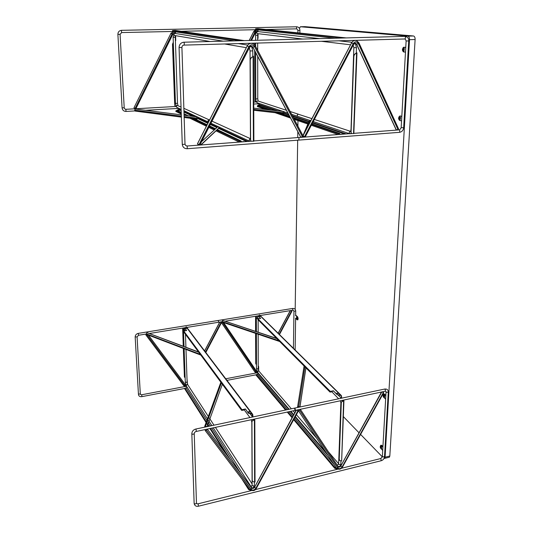 <?xml version="1.0" encoding="UTF-8"?>
<svg xmlns="http://www.w3.org/2000/svg" width="533" height="533" viewBox="0 0 533 533"><rect width="100%" height="100%" fill="white"/><g stroke="black" fill="none" stroke-linecap="round" stroke-linejoin="round"><path stroke-width="0.8" d="M176.057 106.467L135.848 108.752L133.963 107.766L170.866 33.479L133.97 107.773M298.607 114.262L298.26 114.215C297.128 114.708 296.948 115.421 297.714 116.361L298.054 116.467M311.885 118.639L298.273 114.215C297.141 114.715 296.961 115.428 297.727 116.361L298.067 116.474M208.476 122.11C207.73 121.124 207.937 120.398 209.096 119.945L209.089 119.938C207.923 120.391 207.717 121.118 208.47 122.11L197.357 116.94M356.477 44.126L396.172 129.879L398.024 129.592L398.517 128.773M303.084 135.888L305.176 137.014L303.144 136.042M300.745 137.088L302.478 136.834L303.011 135.862M197.483 143.797L247.185 45.978L197.47 143.777L199.868 145.023M299 137.481L298.913 140.092M253.868 140.932L298.966 137.481L298.88 140.099M405.753 47.477L403.408 47.317L402.835 48.23M402.741 50.961L403.454 51.901L405.486 52.147M405.76 47.397L404.134 47.237M401.809 116.507L399.837 115.994L398.964 116.927M398.944 119.559L399.59 120.391L401.556 120.924M401.815 116.334L400.083 115.974M201.587 141.638L217.957 126.621L219.156 127.9L201.008 144.949M217.957 126.621L201.647 141.518M198.549 144.363L198.149 144.723L198.589 144.39M198.149 144.723L197.097 145.249M199.122 145.096L198.223 144.729M307.001 127.973L310.119 120.378L306.688 128.573M303.484 136.235L303.264 136.761L303.537 136.268M302.957 135.655L308.953 121.497L310.119 120.378M310.179 120.378L310.852 120.611M303.264 136.761L302.218 137.261M304.19 137.114L303.33 136.768M135.482 111.131L134.669 110.151L135.389 108.998L181.287 114.862L135.389 108.998M196.204 118.106L197.03 119.132L197.756 117.886L197.263 116.887L196.204 118.106L184.118 116.547M135.429 108.992L181.287 114.848M282.83 112.656L283.489 113.642L284.136 112.456L283.509 111.457L282.83 112.656L253.755 109.372M343.339 416.586L358.949 432.703M360.594 434.408L382.321 456.841M384.033 458.453L384.686 458.353L385.086 457.201L409.517 39.675C409.531 37.61 408.998 36.431 407.925 36.131L300.405 26.743L299.393 28.322M385.086 457.201L389.816 456.028L415.114 39.515L409.517 39.675M407.925 36.131L413.515 35.984L304.976 26.65L300.405 26.743M297.96 120.631L297.88 126.088M297.8 131.664L297.714 137.607M297.674 140.192L295.182 309.36M413.515 35.984C414.594 36.284 415.127 37.463 415.114 39.515M389.816 456.028L389.41 457.181L388.863 457.314M294.589 408.085L295.002 410.43M195.758 429.045L294.483 408.145C295.162 408.411 295.389 409.157 295.175 410.39L294.976 410.437M296.648 410.077L298.413 410.916L299.766 410.457L300.319 409.297L338.275 466.815C339.141 467.414 339.974 467.161 340.787 466.075L340.76 466.042C339.947 467.135 339.115 467.381 338.262 466.788L300.326 409.297M298.413 409.704L298.373 410.603L297.427 409.91M205.352 429.518L205.172 430.491L206.524 430.358L207.224 429.118M382.068 391.888L383.707 392.701L382.607 391.775M279.459 334.544L291.897 311.279L290.825 310.532M291.897 311.279L290.492 310.586M222.654 322.245L221.422 322.598L221.781 321.745M220.422 321.965L221.442 322.751L219.936 322.045M147.008 334.591L145.855 334.904L146.322 333.998M218.337 320.433L218.683 322.252L186.836 327.422M138.28 333.378L218.277 320.46L218.657 322.252M295.422 318.221L297.194 319.813L297.68 319.207L297.241 316.928L295.469 315.349L295.875 315.283L297.654 316.862L298.107 318.308L297.727 319.82M380.975 445.248L381.735 445.315L382.927 446.521M380.489 446.034L380.702 445.315L381.262 445.428L382.901 447.08M382.707 450.385L380.968 448.599M383.913 394.027L385.865 395.16M383.36 394.826L383.607 394.094L384.153 394.173L385.839 395.666M385.639 399.13L383.747 397.378M146.722 334.477L146.309 333.845L146.955 332.672L199.189 352.446M199.155 352.4L146.955 332.672M146.988 332.659L198.529 351.987M222.448 322.172L222.081 321.546L222.661 320.42L277.353 338.801M277.313 338.761L222.661 320.42M222.694 320.406L276.594 338.382M221.455 382.567L205.605 426.08L204.465 427.206M205.605 426.08L221.495 382.621M206.724 426.726L205.665 426.087M304.923 366.484L298.68 406.413L297.521 407.498M298.68 406.413L304.969 366.531M299.746 407.032L298.74 406.419M257.999 319.52L257.999 318.881L260.684 318.441L258.258 316.029L259.604 314.97L341.213 395.413L340.56 395.353L341.506 395.926L341.673 398.151M343.372 400.13L343.932 400.869L342.366 401.329L341.167 402.435L339.095 458.966L339.588 460.345M340.247 465.942L340.234 466.288M258.665 370.695L258.658 366.744L258.225 365.671M343.112 400.183L343.652 400.823L342.233 401.196L341.167 402.435M340.64 395.379L341.313 396.186L341.413 398.211M343.598 401.063L341.66 460.772M341.307 402.568L339.228 459.12L339.668 460.439L341.333 461.012M256.62 374.532L258.658 373.606M337.662 469.22L335.137 468.194L337.003 469.38M335.124 468.434L335.124 467.727L293.969 419.098M336.183 467.701L334.997 468.067M255.7 316.236L255.66 331.353M255.574 331.326L255.574 316.256M255.667 333.398L255.753 363.279L256.466 364.665M255.58 333.372L255.753 363.279M256.106 364.332L255.667 363.186M336.043 467.501L335.124 467.727M285.541 410.037L256.04 375.119L256.293 374.592L257.432 374.379L287.407 409.644M289.133 411.676L292.93 416.14M294.542 418.039L334.164 464.649M341.213 395.413L341.506 395.926M259.364 314.99L340.567 395.1L337.176 394.667L333.491 391.002L330.32 391.655L331.706 391.622L338.648 398.791M257.999 318.881L330.327 391.402L330.02 392.088L331.699 391.868M260.41 316.276L259.245 316.329L260.41 316.276M260.397 316.475L259.298 316.475M337.189 394.413L333.491 391.002M330.327 391.402L333.498 390.749M258.258 316.029L260.504 318.468M338.335 393.214L336.923 393.227L338.335 393.214M336.943 393.441L338.375 393.521M337.176 394.667L340.56 395.353M241.622 410.35L183.479 331.599L183.752 331.046L186.637 330.573L184.698 327.982L186.41 326.862L252.549 414.148L251.823 414.001L252.769 414.614L252.975 416.933M254.374 419.078L254.814 419.851L253.048 420.39L251.823 421.543L252.102 480.08L252.469 481.226M254.114 486.796L254.114 487.482M187.529 384.233L187.01 378.943M253.841 487.249L253.848 487.735M254.094 419.138L254.521 419.811L252.942 420.244L251.823 421.543M252.076 414.121L252.695 416.993M254.394 420.104L254.621 482.165L255.001 481.819M251.936 421.69L252.209 480.246L252.582 481.406L254.621 482.165M251.436 490.573L249.011 489.461L250.79 490.74M187.27 387.444L185.384 388.151M249.018 489.707L246.546 485.137M182.759 328.081L183.319 346.23M183.252 346.203L182.652 328.101M183.392 348.442L184.391 376.518L185.144 377.89M183.332 348.415L184.391 376.518M184.638 377.364L184.325 376.418M249.537 489.087L248.984 489.467M249.377 488.874L248.984 488.974M206.098 422.549L184.665 388.75L184.938 388.237L186.157 388.004L206.877 420.417M207.91 422.029L208.443 422.862M208.456 422.882L210.408 425.947M211.814 428.139L241.109 473.97M252.549 414.148L252.769 414.614M245.446 409.237L241.982 409.957L243.514 410.163L241.636 410.37L241.982 409.697L245.44 408.978L248.451 413.248L245.44 408.978M186.863 328.248L185.631 328.335L186.863 328.248M186.836 328.435L185.684 328.481M184.698 327.982L186.497 330.593M249.924 411.676L248.418 411.743L249.924 411.676M186.084 326.869L251.823 413.735L248.445 412.988M248.438 411.969L249.937 411.956M248.451 413.248L251.823 414.001M355.831 44.106L355.864 43.373M356.297 52.434L356.883 52.854L356.41 53.167L356.957 53.02L353.839 133.45M356.291 52.654L356.584 53.06M355.558 43.626L355.571 43.24M257.652 38.942L258.045 38.296L258.039 33.679M258.032 31.594L258.032 29.861M258.552 105.774L257.805 105.267L259.018 104.868L259.005 103.395M255.32 40.321L255.64 39.975M255.214 40.321L255.633 39.882M254.734 43.153L254.734 44.979M254.641 43.153L254.641 44.865M254.754 50.868L254.901 100.71L255.367 101.556L256.28 101.636M254.661 50.688L254.901 100.71M255.474 101.603L254.807 100.677M257.839 28.655L255.613 28.809L342.512 38.01M353.539 133.623L356.57 53.187L356.157 53.327C354.765 53.913 353.999 55.046 353.845 56.731L351.067 132.524L351.6 133.596L353.912 133.543M351.707 133.65L350.907 132.47L353.685 56.705C353.832 55.026 354.605 53.893 355.997 53.307L356.41 53.167M334.931 38.216L255.62 29.615L255.613 28.809M257.452 106.6L257.519 105.834L258.811 105.761L271.55 110.124M341.793 134.256L338.202 134.236L339.847 133.503L338.295 133.623L338.082 134.536M277.28 112.083L289.619 116.307M293.37 117.593L308.427 122.75M311.998 123.969L339.847 133.503M257.805 105.267L260.084 106.194M341.8 133.99L342.439 134.209M260.157 105.354L258.878 105.374L260.157 105.354M252.422 48.07L252.415 46.704M252.795 55.732L253.541 56.438L252.962 56.765L253.575 56.578L253.868 141.212L253.541 56.611M252.795 56.052L253.215 56.605M252.089 47.131L252.109 46.444L252.922 47.277L300.898 137.341M175.37 41.154L175.743 40.415L175.584 35.664M175.51 33.499L175.45 31.82M178.715 111.037L177.136 110.025L178.688 109.598L178.728 108.272M173.298 42.24L172.492 44.332L173.305 42.327M172.565 44.346L174.737 105.248L175.17 106.067L175.957 106.227M172.492 44.332L174.737 105.248M175.284 106.134L174.664 105.214M175.25 30.394L172.485 30.548L240.163 40.721M253.395 141.312L253.088 56.784L252.635 56.938C251.116 57.557 250.31 58.75 250.217 60.522L250.597 140.166L251.116 141.218L253.868 141.212M251.236 141.292L250.47 140.112L250.09 60.495C250.177 58.723 250.983 57.531 252.502 56.911L252.962 56.765M234.227 40.874L172.512 31.387L172.485 30.548M175.91 111.45L176.003 110.664L177.402 110.584L181.207 112.396M243.374 141.731L239.377 141.785L241.183 141.018L239.47 141.152L239.177 142.051L216.065 130.878M184.032 113.749L188.189 115.728M192.206 117.646L207.13 124.769M209.576 125.935L215.539 128.779M217.304 129.626L241.183 141.018M177.136 110.025L179.201 111.011L178.395 111.057M243.368 141.518L243.761 141.705M179.508 110.124L178.149 110.158L179.508 110.124M296.621 317.308L297.227 317.401L297.227 319.334M296.661 318.401L296.268 318.401L296.621 318.861L296.468 317.335L296.974 319.38L296.288 318.494M296.654 318.314L296.301 318.354M380.629 446.041L381.635 446.461L381.528 448.52M381.162 446.574L381.315 448.566L380.669 448.326L380.196 447.08L380.369 446.101L381.162 446.574M380.835 447.38L380.409 446.774L380.575 447.993L380.835 447.38M380.848 447.454L380.422 447.58M380.709 447.354L380.269 447.434M380.782 447.374L380.355 447.493M383.553 394.82L384.666 395.459L384.659 397.272L384.18 397.378L383.434 397.032L383.067 396.046L383.26 394.886L384.186 395.559L384.18 397.378M383.747 396.279L383.34 395.566L383.367 396.739L383.747 396.279M383.74 396.365L383.307 396.472M383.633 396.232L383.26 396.325M383.454 396.086L383.1 396.112M403.454 48.083L404.327 48.39L403.961 51.108L403.508 51.128M403.774 48.41L403.414 51.128C402.235 50.702 402.102 49.696 403.001 48.097L403.774 48.41M403.254 49.409L402.935 48.869L402.468 49.529L402.795 50.382L403.254 49.409M403.035 49.756L402.588 49.502M402.468 49.529L403.028 49.529M402.995 49.429L402.662 49.416M402.988 49.776L402.595 49.822M399.51 116.814L400.556 117.46L400.163 119.672L399.717 119.705M399.137 117.626L398.657 117.986L398.857 118.959L399.364 118.612L399.05 117.58M400.017 117.493L399.623 119.712C398.471 119.359 398.284 118.406 399.064 116.847L400.017 117.493M399.397 118.366L398.624 118.279M399.397 118.399L398.797 118.466M399.297 118.299L398.737 118.366M297.9 32.853L297.934 30.388L299.919 30.368L299.879 33.059M296.601 28.842L296.595 26.783L121.511 30.321M121.571 32.56L121.424 30.321C119.165 30.648 117.986 31.987 117.886 34.345L120.072 34.319M124.202 107.786L122.084 107.853L117.886 34.365M173.118 31.467L121.657 32.56L120.078 34.339L124.216 107.846L124.802 108.959L125.875 109.305L125.981 111.43M175.484 32.886C174.044 32.3 172.905 32.686 172.059 34.052L135.129 108.386M135.175 108.412L172.106 34.079C172.939 32.733 174.064 32.353 175.49 32.953M172.059 34.052L170.88 33.486L173.472 31.52L170.846 33.526M174.071 33.692L172.899 34.259M172.712 34.552L172.106 34.079M258.032 31.041C256.739 30.528 255.693 30.907 254.901 32.193L250.71 40.441M250.77 40.441L254.947 32.22C255.727 30.954 256.759 30.581 258.032 31.101M249.237 40.481L253.708 31.647L256.679 29.715L253.708 31.647L249.217 40.481M257.312 29.788L257.832 29.948M255.42 32.68L256.813 31.84L255.9 32.087M254.901 32.193L253.635 31.7L249.178 40.481M251.489 40.421L255.454 32.62L254.947 32.22M286.401 110.271L257.765 100.91C256.746 101.343 256.593 101.983 257.306 102.822L257.612 102.929M350.394 131.338C349.215 131.811 348.942 132.584 349.581 133.663M353.845 47.697L351.007 129.845M353.252 45.165L353.852 47.657L356.477 47.67M257.765 33.646L257.292 33.592C256.386 32.446 256.62 31.773 257.999 31.594L319.733 38.616M257.646 35.285L255.627 35.291C255.434 33.699 256 32.466 257.312 31.594M257.759 98.891L255.787 98.898L255.667 52.587M181.033 107.033L177.316 105.447C176.276 105.84 176.103 106.487 176.789 107.373L177.089 107.513M250.463 138.813C249.178 139.313 248.911 140.126 249.664 141.252M250.037 50.995L250.463 138.46M249.484 48.217L250.03 50.948L252.775 50.941M175.024 35.571L174.424 35.464C173.511 34.179 173.805 33.512 175.297 33.466L223.22 41.168M175.237 37.257L173.125 37.27L174.244 33.572M177.516 103.322L175.457 103.355L173.125 37.29M398.024 129.592L358.316 43.546C356.704 41.347 355.011 41.401 353.226 43.699L304.623 136.668M304.57 136.641L353.179 43.666C354.998 41.321 356.724 41.268 358.363 43.513L398.071 129.559M354.272 43.473L355.797 43.313L356.65 44.179L355.771 43.313L354.412 43.373M396.372 130.079L356.617 44.172L355.771 43.313L353.672 44.272M358.316 43.546L356.65 44.179L396.405 130.085M303.024 135.782L351.567 42.946L303.037 135.808M358.363 43.513L358.936 42.873L356.75 40.701C354.638 40.002 352.913 40.748 351.567 42.946L353.179 43.666M302.971 135.688L351.533 42.94C352.56 41.168 353.952 40.328 355.711 40.428M353.226 43.699L353.739 44.146L305.176 137.014M398.571 128.886L358.896 42.787M302.478 136.834L254.541 46.618C252.649 44.306 250.77 44.359 248.891 46.784L199.122 144.663M199.062 144.63L248.831 46.744C250.75 44.272 252.669 44.219 254.594 46.578L302.531 136.794M300.872 137.327L252.802 47.104M251.929 43.36C249.884 43.153 248.305 44.032 247.185 45.978L197.503 143.803M254.594 46.578L255.3 45.845L253.262 43.793C250.763 42.78 248.751 43.506 247.212 45.985L248.831 46.744M249.764 46.984L252.109 46.444C251.016 45.925 250.177 46.204 249.577 47.284L249.531 47.377M254.541 46.618L252.789 47.177M248.891 46.784L249.577 47.284L199.862 145.036M397.012 130.059L399.59 129.839L399.77 132.304L399.39 132.331M406.126 40.981L401.169 127.667L403.668 127.74M404.58 38.982L405.287 39.122L406.126 40.948L408.724 40.968M183.838 45.112L404.973 38.969C405.753 37.603 405.646 36.737 404.647 36.371L183.932 42.207M184.998 144.057L181.92 47.55C182.013 45.991 182.732 45.178 184.078 45.118C184.445 43.606 184.318 42.64 183.705 42.214C180.82 42.7 179.268 44.472 179.061 47.53L181.913 47.504M182.259 144.236C182.666 147.241 184.358 148.734 187.343 148.714L187.07 145.982L185.711 145.556L185.004 144.177C183.665 144.49 182.746 144.47 182.259 144.11L179.068 47.577M299.193 140.072L187.13 148.734M403.714 47.25L404.267 47.23M399.837 115.994L400.376 115.954M219.156 127.84L200.808 144.963M200.888 144.956L219.156 127.9M134.676 110.204L181.333 116.241M184.125 116.6L196.204 118.166M181.333 116.187L134.669 110.151M196.97 116.854L184.078 115.208L196.983 116.854M184.078 115.221L196.93 116.86M253.755 109.425L282.83 112.71M283.23 113.622L253.761 110.271L283.243 113.629M253.755 108.132L283.476 111.464M294.716 408.098L384.466 389.097C385.292 389.31 385.552 390.016 385.246 391.215L384.993 391.269M388.277 392.121L386.178 392.341L385.905 391.455L385.246 391.215L295.202 410.383M384.513 456.688L382.481 456.941L382.361 456.461L386.039 392.155M381.115 460.745L380.975 458.706L380.522 458.6L341.433 468.28M198.416 506.23L198.203 504.011L196.697 503.598L196.457 502.952M191.833 433.829L194.125 503.099C194.565 504.131 195.344 504.205 196.47 503.312L194.225 433.369M295.175 410.39L196.204 431.464C196.304 430.198 196.111 429.405 195.618 429.078C193.346 429.765 192.087 431.244 191.827 433.509C192.273 434.435 193.086 434.495 194.245 433.702C194.199 432.663 194.858 431.917 196.204 431.464L196.064 431.497M206.524 430.358L251.17 489.427C252.762 490.673 254.341 490.287 255.913 488.255L297.954 410.843M297.914 410.823L255.867 488.241C254.328 490.233 252.775 490.613 251.216 489.394L206.571 430.318M255.867 488.241L254.507 487.309C253.575 488.508 252.635 488.741 251.696 488.001L251.716 488.035C252.662 488.774 253.595 488.541 254.534 487.342L296.441 410.124M296.401 410.13L254.507 487.309L296.161 410.183M205.212 430.544L249.844 489.494L205.218 430.551M254.421 487.089C253.228 488.228 252.336 488.554 251.756 488.061L207.27 429.112L251.716 488.035L251.216 489.394M255.913 488.255L256.393 488.275C255.06 490.893 252.875 491.299 249.844 489.494L251.17 489.427M207.27 429.112L251.649 487.942M298.413 410.916L256.5 488.088M299.766 410.457L337.815 468.014C339.208 469.24 340.654 468.88 342.159 466.941L383.347 392.614M383.307 392.601L342.119 466.928C340.64 468.833 339.221 469.18 337.855 467.981L299.812 410.417M342.119 466.928L340.787 466.075L381.848 391.935M381.801 391.948L340.76 466.042L381.481 392.015M336.35 467.954L298.473 410.756M342.159 466.941L342.539 466.981C340.873 469.4 338.908 469.853 336.636 468.34L337.815 468.014M338.235 466.755L337.855 467.981M383.707 392.701L342.612 466.855M340.061 398.497L341.3 398.231M258.652 318.767L257.499 317.615L258.258 316.116M258.159 318.274L257.586 318.634L256.353 318.228C256.693 316.349 257.346 315.603 258.305 315.989M258.232 368.516L257.686 368.976L256.48 368.523L256.393 333.645M258.172 334.244L258.232 368.656L258.911 371.135L258.239 370.935L257.579 372.334L256.48 368.656M338.608 464.003L337.269 465.282M340.853 403.368L338.642 463.83C339.015 464.763 339.734 464.916 340.82 464.276L340.834 463.983M340.334 400.776L341.127 403.648M251.123 417.326L252.475 417.039M185.277 330.793L184.291 329.481L184.698 328.115M185.031 330.467L183.459 330.18C183.599 328.481 184.098 327.682 184.958 327.768M187.11 381.868L186.47 382.401L185.284 381.961L184.112 348.715M187.783 384.786L186.956 384.453L186.23 385.825L207.457 418.845M252.102 485.163L251.196 486.869C252.296 488.734 253.362 488.261 254.388 485.436L254.388 485.097M251.823 422.542L252.122 485.11C252.522 486.109 253.282 486.216 254.388 485.436L254.374 482.165M251.316 419.731L251.829 422.556M290.392 310.606L278.246 333.345M278.233 333.332L290.365 310.606M291.511 311.165L279.172 334.258M279.145 334.231L291.478 311.152M222.494 322.378L255.907 371.767L257.652 372.427M257.686 372.46L255.873 371.794L222.454 322.405M254.981 372.114L255.014 372.154C256.193 373.053 257.179 373.267 257.979 372.807M256.32 370.928L256.973 371.261L256.306 370.901L255.907 371.767M255.873 371.794L254.854 371.941L221.475 322.678L254.807 371.881L221.475 322.678M256.28 370.868L223.66 322.585L256.28 370.868M219.849 322.059L204.679 350.974M204.665 350.954L219.823 322.065M220.975 322.645L205.518 352.08M205.491 352.046L220.935 322.632M146.895 334.677L184.625 385.299L186.33 385.985M186.357 386.025L184.585 385.326L146.855 334.711M185.751 384.746L185.084 384.326L185.744 384.726M145.875 334.924L183.592 385.459L145.869 334.924M148.474 335.144L185.084 384.326L148.474 335.144L185.098 384.346L184.625 385.299M184.585 385.326L183.599 385.466C184.711 386.498 185.724 386.825 186.617 386.432M185.064 384.3L185.724 384.666M218.397 320.44L292.624 308.454L292.91 310.193M295.722 311.005L294.023 311.179L293.043 310.173L260.157 315.516M141.911 396.632L141.751 394.873L140.459 394.393L140.299 393.88M135.175 337.056L138.433 394.06L140.312 394.054L137.088 336.769M146.328 333.998L138.56 335.264L138.214 333.392C136.321 333.871 135.309 335.05 135.169 336.916L137.101 336.909L138.487 335.27M297.68 319.207L298.094 319.134M297.694 318.381L298.107 318.308M297.241 316.928L297.654 316.862M381.735 445.315L381.262 445.428M384.639 394.067L384.153 394.173M146.315 333.885L200.328 354.418M200.281 354.358L146.309 333.845M222.081 321.586L278.986 340.787M278.919 340.72L222.081 321.546M204.685 426.42L220.862 382.234M222.354 384.26L207.097 426.647M297.561 407.105L304.083 366.018M305.935 367.877L299.946 406.985L305.935 367.883M338.555 466.968L337.862 466.162M258.398 373.853L288.713 409.364M290.452 411.396L293.536 415.014M295.155 416.913L328.108 455.508M292.357 417.192L287.907 411.942M286.181 409.904L256.293 374.592M252.809 488.241L252.555 487.848M251.696 487.462L252.222 488.275M230.509 459.912L210.488 428.425M209.089 426.227L207.37 423.515M206.338 421.896L184.938 388.237M183.752 331.046L241.982 409.697M346.257 133.916L312.724 122.577M308.973 121.311L292.364 115.694M288.62 114.428L284.076 112.896M278.006 110.844L259.058 104.435M346.243 37.916L257.719 28.642M259.018 104.868L275.921 110.611M283.902 113.316L288.933 115.028M292.684 116.301L308.834 121.784M312.491 123.023L344.891 134.023M338.295 133.623L311.725 124.482M308.201 123.27L293.743 118.299M289.992 117.007L274.895 111.81M269.218 109.858L257.519 105.834M247.658 141.405L219.15 128.047M217.291 127.18L210.548 124.022M208.097 122.87L197.756 118.026M194.612 116.547L183.958 111.564M181.14 110.238L178.795 109.138M244.294 40.608L175.064 30.368M178.688 109.598L181.153 110.757M183.978 112.09L193.033 116.347M197.65 118.519L207.863 123.33M210.315 124.482L216.864 127.567M218.97 128.553L246.466 141.498M239.47 141.152L216.684 130.205M214.912 129.359L209.222 126.621M206.784 125.448L189.921 117.353M185.95 115.441L184.058 114.535M181.233 113.176L176.003 110.664M256.406 101.896L253.735 102.05M259.005 103.742L253.741 104.048M299.919 30.381C299.806 28.222 298.746 27.023 296.748 26.777M297.934 30.368L296.761 28.842L265.867 29.495M181.3 31.287L256.48 29.695M122.09 107.899C122.45 110.191 123.776 111.364 126.068 111.43L134.942 110.917M135.842 108.745L125.881 109.312M178.735 108.386L145.662 110.298M133.963 107.766L170.84 33.519M135.848 108.752L172.745 34.512L174.091 33.672M170.86 33.479L171.24 32.879M253.668 31.647L254.887 30.274M298.42 114.215L290.139 111.497M309.82 120.411L291.638 114.322M287.893 113.069L284.002 111.763M282.87 111.384L257.306 102.822C256.3 102.183 255.8 100.89 255.787 98.945M350.574 131.345L314.357 119.452M349.428 133.676L313.257 121.564M349.735 133.776L351.607 133.603M350.947 131.365L350.854 129.779M355.205 43.186L356.477 47.71L356.271 53.213M257.652 40.255L257.725 33.772L257.292 33.592L302.804 39.062M321.379 41.294L350.467 44.792M338.988 40.808L351.873 42.274M258.205 101.01L257.759 98.938L257.686 56.365M257.672 50.309L257.659 43.066M255.653 46.504L255.647 43.126M255.64 40.308L255.627 35.305M209.416 119.972L183.858 108.319M197.197 116.867L183.932 110.697M181.107 109.385L176.789 107.373L175.457 103.402M250.463 138.68L212.007 121.151M249.631 141.258L218.557 126.801M218.31 126.687L210.935 123.256M251.569 46.258L252.775 50.988L252.795 56.818M177.949 105.627L177.516 103.369L175.23 35.658L174.424 35.464L210.082 41.514M224.66 43.986L246.313 47.664M238.391 43.606L247.745 45.112M351.44 42.94L353.053 41.168M300.739 137.188L252.822 47.244M303.144 136.008L255.3 45.845L253.262 43.793M247.172 45.978L247.645 45.232M396.472 130.105L353.919 133.337M351.407 133.523L305.196 137.034M305.116 137.041L301.451 137.321M300.958 137.361L299.046 137.501M405.02 36.351C407.792 36.997 409.024 38.543 408.718 41.001L403.661 127.827C403.321 130.272 402.022 131.764 399.77 132.304L299.22 140.072M399.657 129.865L401.162 127.76M251.116 141.218L187.11 146.009M200.681 144.976L219.15 127.747M196.697 119.106L184.151 117.467M181.367 117.107L135.195 111.091M384.686 458.353L389.41 457.181M384.719 389.037C387.185 388.837 388.364 389.943 388.257 392.355L384.5 456.954C384.173 458.813 383.114 460.059 381.328 460.692L198.536 506.197C196.137 506.696 194.665 505.777 194.132 503.445M382.348 456.728L380.729 458.547M198.049 503.805L251.449 490.58M255.227 489.64L337.922 469.153M340.62 465.795L338.415 466.928M337.889 394.813L341.333 398.224M258.145 318.854L258.145 318.261M258.172 332.192L258.145 319.84M256.386 331.593L256.353 318.354M338.648 463.73L328.355 451.777M316.575 438.099L296.381 414.654M294.756 412.769L293.097 410.836M291.351 408.804L258.911 371.135M326.123 452.517L295.362 416.533M293.743 414.641L290.891 411.303M289.153 409.271L257.579 372.334M337.829 466.135C339.361 467.128 340.354 466.508 340.82 464.276L340.947 461.005M342.852 401.063L342.612 400.29M243.981 409.544L249.964 417.572M248.638 411.802L248.958 412.222M249.99 413.595L252.569 417.019M208.33 416.46L187.743 384.719L187.11 382.021L185.99 349.428M185.917 347.216L185.471 334.298M184.032 346.503L183.512 331.646M183.492 331.2L183.465 330.313M185.291 382.108L186.184 385.752M252.116 483.957L215.412 427.373M213.993 425.187L209.895 418.878M209.882 418.851L209.356 418.039M251.143 486.789L213.24 427.839M211.834 425.64L209.029 421.283M209.016 421.263L208.483 420.437M253.888 420.037L253.675 419.231M256.313 370.915L256.946 371.201M258.458 370.102L258.658 369.722M278.146 333.245L290.219 310.632M204.612 350.881L219.723 322.079M205.825 352.486L221.442 322.751M258.525 315.776L225.339 321.166M222.088 321.699L218.683 322.252M292.75 308.434C294.602 308.374 295.588 309.267 295.722 311.125L295.662 315.316M295.142 350.001L295.615 318.394M293.43 348.309L293.956 311.092M138.44 394.213C138.613 396.119 139.793 396.918 141.978 396.625L184.651 388.464M226.951 380.369L256.02 374.812M141.678 394.773L185.251 386.478M225.739 378.77L256.393 372.933M185.031 327.715L149.586 333.471M297.481 319.86L297.894 319.793M200.801 355.065L146.588 334.431M279.725 341.526L222.328 322.139M299.892 406.999L305.895 367.837M343.932 400.869L341.653 460.885M287.26 412.076L292.051 417.752M293.663 419.658L334.797 468.36M330.02 392.088L257.752 319.44M254.814 419.851L255.027 481.999M207.13 424.175L207.663 425.014M207.677 425.034L208.51 426.347M209.909 428.545L226.052 454.003M241.935 479.047L248.618 489.58M335.03 38.209L255.487 29.588M257.339 106.56L265.747 109.472M275.048 112.696L290.552 118.066M294.316 119.372L307.867 124.062M311.319 125.262L338.049 134.523M234.32 40.874L172.339 31.34M175.797 111.397L181.26 114.042M189.901 118.219L206.404 126.201M208.843 127.38L214.226 129.985M296.974 319.38L297.381 319.307M381.315 448.566L381.781 448.453M403.414 51.128L403.961 51.108M399.623 119.712L400.163 119.672"/></g></svg>
